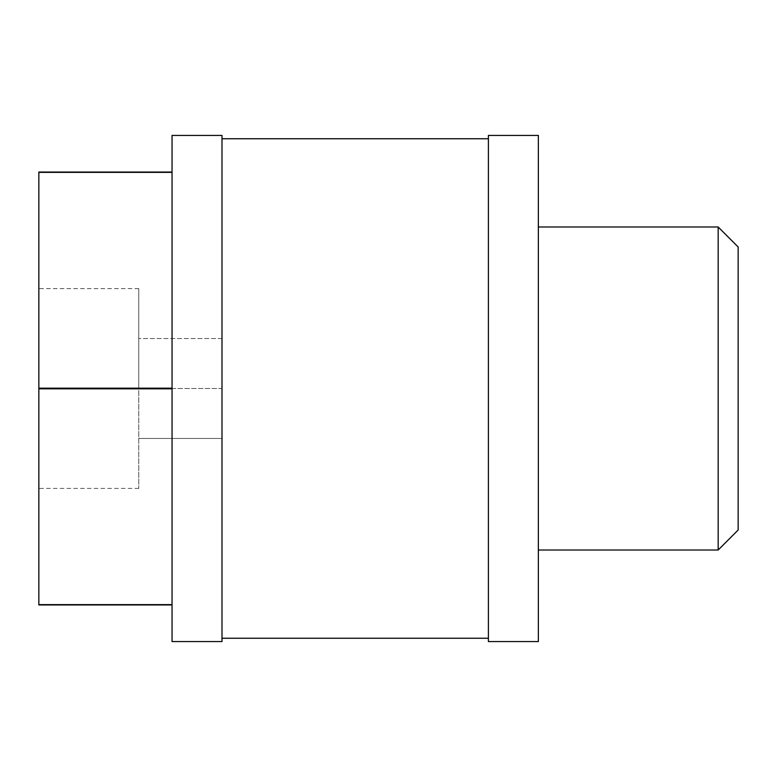 <?xml version="1.0" encoding="UTF-8"?>
<svg xmlns="http://www.w3.org/2000/svg" width="777" height="777" viewBox="0 0 777 777"><rect width="100%" height="100%" fill="white"/><g stroke="black" fill="none" stroke-linecap="round" stroke-linejoin="round"><path stroke-width="0.58" stroke-dasharray="3.88 2.91" d="M38.85 388.5L38.85 488.403L38.85 388.5M221.999 135.421L221.999 388.5L138.753 388.5L138.753 488.403L138.753 288.597L138.753 388.5L221.999 388.5L221.999 138.753L221.999 641.579M738.15 246.979L738.15 530.021M718.171 226.991L718.171 550.009M538.354 135.421L538.354 641.579M488.403 135.421L488.403 641.579M172.047 135.421L172.047 388.5L38.85 388.179L38.85 604.953L172.047 604.953L38.85 604.632M38.85 388.821L172.047 388.5L172.047 641.579M38.85 172.368L172.047 172.368L38.85 172.047L38.85 388.179M172.047 172.047L172.047 604.953M172.047 388.179L172.047 172.368M172.047 604.632L172.047 388.821M221.999 388.5L221.999 638.247L221.999 388.5L221.999 438.451L138.753 438.451L221.999 438.451L221.999 388.5M538.354 388.5L538.354 550.009L538.354 388.5M221.999 338.549L138.753 338.549L221.999 338.549M138.753 488.403L38.85 488.403M138.753 288.597L38.85 288.597"/><path stroke-width="1.17" d="M718.171 226.991L718.171 550.009L738.15 530.021L738.15 246.979L718.171 226.991L538.354 226.991M538.354 388.5L538.354 135.421L488.403 135.421L488.403 641.579L538.354 641.579L538.354 388.5M221.999 388.5L221.999 135.421L172.047 135.421L172.047 641.579L221.999 641.579L221.999 388.5M172.047 388.821L38.85 388.821L38.85 172.047L172.047 172.047M172.047 604.953L38.85 604.953L38.85 388.821M38.85 604.632L172.047 604.632M172.047 172.368L38.85 172.368M38.85 388.179L172.047 388.179M488.403 138.753L221.999 138.753M488.403 638.247L221.999 638.247M718.171 550.009L538.354 550.009"/></g></svg>
